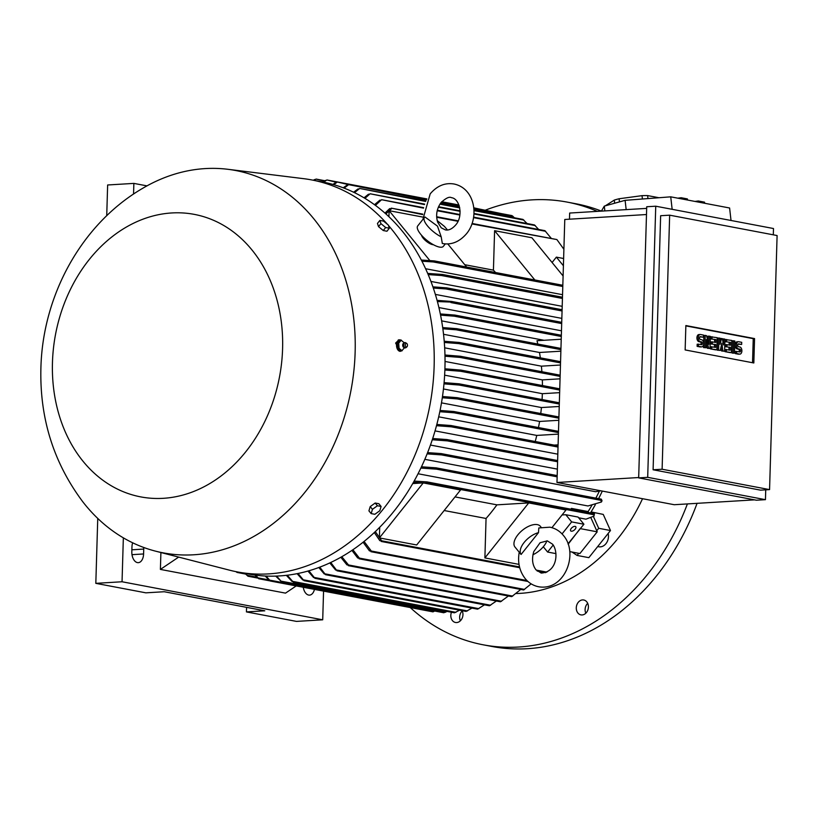 <?xml version="1.0" encoding="UTF-8"?>
<svg xmlns="http://www.w3.org/2000/svg" width="818" height="818" viewBox="0 0 818 818"><rect width="100%" height="100%" fill="white"/><g stroke="black" fill="none" stroke-linecap="round" stroke-linejoin="round"><path stroke-width="1.23" d="M441.25 227.813L437.681 222.24C435.595 215.175 436.72 208.61 441.076 202.537C445.933 198.058 449.368 196.432 451.413 197.68C459.992 198.508 463.489 216.484 455.646 225.022C452.098 228.989 448.653 230.604 445.309 229.878L441.25 227.813M445.309 243.887L443.336 246.361A16.38 5.532 -141.4 0 1 439.46 247.087A16.38 5.532 -141.4 0 1 423.622 237.435A16.38 5.532 -141.4 0 1 417.712 225.932L424.44 217.496A16.38 5.532 -141.4 0 1 425.012 217.005L437.487 226.146L441.199 236.831L442.323 243.488M441.199 236.831A16.38 5.532 -141.4 0 1 428.059 226.576A16.38 5.532 -141.4 0 1 424.44 217.496M433.397 244.705A8.19 2.771 -141.4 0 1 432.589 244.633A8.19 2.771 -141.4 0 1 425.83 240.86A8.19 2.771 -141.4 0 1 421.546 235.257M388.939 216.709L389.112 210.686L422.722 217.067M389.112 210.686L429.839 260.553M447.763 243.917L466.649 267.036M421.331 260.032L434.154 260.891L434.849 261.515L434.154 260.891M495.565 272.527A167.946 133.14 -79.3 0 0 493.428 270.144L464.736 264.705M493.428 270.144L494.593 230.686L531.884 237.762L563.101 275.983M563.899 249.286L556.894 239.562L472.088 223.467M422.712 214.602L391.27 208.15L391.525 208.692L385.902 213.917M494.593 230.686L534.839 279.971M562.549 294.695L425.616 268.733M562.201 306.331L430.953 281.443M561.843 318.386L435.37 294.408M561.475 330.799L438.918 307.568M544.011 340.278L441.638 320.871M537.784 344.03A167.946 133.14 -79.3 0 0 537.007 340.707L561.23 339.235M535.228 441.495A167.946 133.14 -79.3 0 0 536.761 435.421L438.683 416.822M557.815 454.174L435.023 430.892M557.375 469.123L430.432 445.053M600.841 490.8L595.596 491.72L424.808 459.327M421.444 466.802L436.025 467.824L601.312 499.164L602.028 500.749L601.435 501.996L587.978 505.974L418.029 473.745M570.933 509.195A167.946 133.14 -79.3 0 0 571.434 508.397L588.122 511.567L588.551 512.538M599.379 491.097A167.946 133.14 100.7 0 1 595.862 498.131M591.864 505.371A167.946 133.14 100.7 0 1 588.122 511.567M568.029 543.796L583.919 524.226L571.649 521.894L562.058 533.929M580.371 528.316L568.162 544.185M590.964 517.896L597.212 531.833L580.535 528.673M571.434 508.397L571.874 509.369M578.663 517.784L585.964 519.164L593.97 516.127L593.899 514.052M597.212 531.833L579.911 553.541L569.757 551.608M375.288 531.567L381.669 540.8L381.178 541.455L519.716 567.723M519.011 564.389L484.89 557.917L486.056 518.469A167.946 133.14 -79.3 0 0 496.915 504.849L455.023 496.904M444.164 510.524L486.056 518.469M412.701 483.561L423.243 482.917L460.534 489.992L416.689 544.982L379.399 537.917L379.716 527.221M423.243 482.917L379.399 537.917M496.915 504.849L528.735 502.917L566.015 509.992L551.915 527.682M583.919 524.226L578.07 517.058L565.8 514.726L562.058 514.951M428.284 482.651L427.548 483.244L413.407 482.323M528.735 502.917L484.89 557.917M521.076 554.481A16.38 8.313 -39.2 0 1 524.123 542.487A16.38 8.313 -39.2 0 1 538.5 532.63L521.076 554.481L514.992 547.048A16.38 8.313 -39.2 0 1 519.992 532.457A16.38 8.313 -39.2 0 1 537.303 524.624A16.38 8.313 -39.2 0 1 540.371 526.322L541.179 527.313M519.266 552.027C517.446 562.181 519.41 571.036 525.156 578.561C528.765 582.937 533.244 585.668 538.602 586.762C564.717 591.363 579.154 553.305 563.346 535.381C559.747 531.015 555.258 528.285 549.9 527.191L538.817 527.947L538.5 532.63M546.935 540.821A16.38 8.313 -39.2 0 1 532.917 554.757M533.806 551.516L540.074 542.753L547.303 540.872L552.559 544.195C558.551 551.271 557.661 572.038 541.199 573.07L535.943 569.757C532.344 564.993 531.628 558.919 533.806 551.516M405.646 495.043L402.078 500.299M414.123 481.066L426.965 481.894L594.461 513.653L593.97 516.127M425.994 482.099L428.325 483.019M454.44 612.794L459.604 610.187M352.885 549.716L359.347 558.091L359.071 558.786L523.592 589.982L531.148 583.847M357.701 558.019L351.904 550.381M359.531 558.755L357.558 557.365M341.781 556.68L348.488 564.952L348.325 565.667L511.679 596.639M511.7 596.629L520.769 589.441M346.934 564.901L340.799 557.242M348.713 565.647L346.75 564.205M330.738 562.457L337.006 570.8L500.432 601.792M500.463 601.782L508.397 596.015M335.646 570.044L329.766 562.907M337.343 570.8L335.441 569.328M319.756 567.13L325.523 574.686L489.43 605.77L496.383 601.025M324.214 573.939L318.795 567.487M325.799 574.686L324 573.193M308.856 570.78L314.92 578.326L477.579 609.165L484.491 604.829M313.601 577.569L307.895 571.046M315.135 578.336L313.335 576.813M298.018 573.459L304.03 580.688L466.076 611.414L471.966 608.101M302.732 579.931L297.067 573.653M304.194 580.688L302.425 579.154M287.271 575.207L293.406 582.273L454.368 612.794M292.108 581.526L286.331 575.32M293.519 582.283L291.74 580.719M276.637 576.066L281.76 582.038L443.755 612.754M281.423 581.22L445.319 612.304L446.955 611.394M281.862 582.048L275.697 576.097M266.116 576.046L270.39 581.036L432.937 611.854M270.001 580.207L435.084 611.107M269.255 580.32L265.196 576.005M270.472 581.036L269.245 580.32M255.768 575.166L258.713 578.745M258.795 578.755L254.868 575.054M245.676 573.5L247.936 576.22L257.701 578.07M247.997 576.22L244.817 573.336M236.637 571.782L237.026 572.436L235.932 571.639M237.026 572.436L245.472 574.042M562.794 286.504L433.264 261.944L421.945 261.208M384.981 213.089L389.695 208.59M379.838 540.698L374.296 532.508M540.34 357.844A167.946 133.14 -79.3 0 0 539.481 352.486L560.872 351.188M539.481 352.486L443.55 334.296M444.225 341.259L459.174 342.456L560.565 361.679M458.908 342.415L460.135 343.141L458.642 343.591L444.327 342.476M558.091 444.849L554.144 445.084M538.469 427.558A167.946 133.14 -79.3 0 0 539.583 421.454L558.817 420.288M536.761 435.421L558.408 434.113M539.583 421.454L441.475 402.855M440.053 410.462L453.714 411.495L455.176 412.262L454.01 412.783L439.808 411.699M442.477 396.526L457.037 397.65L458.499 398.417L457.231 398.918L442.293 397.752M541.884 371.709A167.946 133.14 -79.3 0 0 541.383 366.167L444.675 347.824M541.383 366.167L560.463 365.012M444.961 355.002L460.289 356.239L560.156 375.176M460.023 356.198L461.332 356.934L459.869 357.394L444.992 356.219M542.446 385.544A167.946 133.14 -79.3 0 0 542.334 379.9L445.033 361.454M542.334 379.9L560.054 378.826M444.91 368.795L460.974 370.094L462.109 370.82L460.657 371.28L444.869 370.012M442.691 327.578L456.761 328.672L560.954 348.427L457.006 328.724M456.516 328.631L457.64 329.337L456.137 329.787L442.865 328.785M443.816 612.764L445.657 611.874M322.752 182.025L325.39 180.42M336.321 182.25L326.883 179.97L323.642 182.199M325.094 180.87L326.965 179.97M490.677 211.514L473.796 207.813M348.591 184.653L337.333 182.025L333.805 184.674M332.906 184.418L335.83 182.475M335.584 182.935L337.445 182.036L426.832 198.989M502.252 213.784L473.806 207.895M514.45 217.792L511.996 215.615L473.857 208.386M426.382 199.878L348.632 184.653L344.122 188.13M343.202 187.782L347.077 185.093M346.832 185.543L348.795 184.674L426.607 199.418M527.048 223.518L522.947 219.398L473.98 210.114M425.657 201.453L359.685 188.457L354.511 192.649M353.591 192.21L358.09 188.886M357.875 189.347L359.91 188.488M538.663 229.48L534.44 224.93L473.98 213.457M424.47 204.572L370.084 193.774L364.951 198.355M364.03 197.803L368.499 194.203M368.325 194.653L370.36 193.825M524.614 589.359L523.592 589.982M551.393 238.498L544.88 230.656L473.622 217.138M423.509 208.14L381.566 199.704L375.421 205.369M374.501 204.694L379.91 200.124M369.501 550.933L363.059 542.201M379.746 200.563L381.914 199.786M364.051 541.404L371.29 551.025L370.932 551.7L527.958 581.475M371.474 551.659L369.358 550.299M389.572 209.019L391.679 208.263M381.791 541.393L379.746 540.115M471.925 223.938L556.894 239.562M432.967 611.864L434.839 610.964M324.184 181.105L316.075 179.07L314.092 180.379M313.325 180.236L314.613 179.531M314.276 179.97L316.116 179.07M540.749 413.519A167.946 133.14 -79.3 0 0 541.434 407.548L443.448 388.969M541.434 407.548L559.236 406.474M444.082 382.63L459.082 383.816L460.514 384.572L459.164 385.053L443.969 383.857M434.91 261.208L432.538 261.637M436.802 424.46L450.871 425.513L452.395 426.29L451.291 426.822L436.475 425.697M427.702 273.406L442.334 274.449L443.141 275.093L442.334 274.449M562.436 298.458L441.485 275.523L428.203 274.592M443.203 274.828L440.657 275.155M432.671 438.509L446.863 439.552L448.428 440.34L447.395 440.882L432.262 439.757M432.916 286.852L446.556 287.844L447.446 288.498L446.556 287.844M562.068 310.973L445.861 288.938L433.325 288.038M447.487 288.263L444.972 288.519M427.579 452.62L440.974 453.571L442.518 454.348L441.597 454.91L427.088 453.878M437.088 300.37L451.536 301.453L452.528 302.128L437.415 301.556M451.536 301.453L452.528 302.128M436.025 467.824L437.405 468.591L436.546 469.164L420.851 468.06M600.504 499.829L601.332 499.604M601.424 501.996L600.688 499.553M440.329 313.938L454.869 315.073L561.342 335.257L455.094 315.124M454.614 315.032L455.677 315.728L454.123 316.167L440.575 315.145M593.674 514.369L594.41 514.031M542.078 399.542A167.946 133.14 -79.3 0 0 542.344 393.693L444.624 375.165M542.344 393.693L559.645 392.65M569.481 219.193L569.655 213.048L646.68 208.386M754.564 499.859L674.236 504.716L556.976 482.487L564.778 219.48L646.496 214.531M731.026 220.482L729.605 207.997L670.729 196.831L625.105 200.328L604.318 206.095L604.86 210.921M604.318 206.095L601.383 211.126M647.948 198.58L647.611 195.584L658.971 197.731M619.461 201.893L619.114 198.754L642.028 195.655A28.671 6.36 -6.5 0 1 647.611 195.584M642.028 195.655L642.406 198.999M605.32 205.819L614.277 200.103A28.671 6.36 -6.5 0 1 619.114 198.754M614.277 200.103L614.625 203.232M625.105 200.328L626.169 209.633M670.729 196.831L672.151 209.316M756.425 500.217L638.674 477.886L646.721 206.749L655.739 206.208L647.692 477.344L765.443 499.665L756.425 500.217M765.443 499.665L765.73 489.839M773.307 234.827L773.491 228.529L655.739 206.208M760.546 490.156L653.101 469.777L660.637 215.717L669.656 215.175L662.11 469.235L769.564 489.604L760.546 490.156M769.564 489.604L777.1 235.543L669.656 215.175M685.862 325.554L754.554 338.58L753.828 362.967L685.147 349.94L685.862 325.554M754.554 338.58L753.245 338.652L752.529 362.722M685.852 325.881L753.245 338.652M710.014 348.478L708.725 348.233L706.384 339.562L706.149 347.742L704.86 347.497L705.218 335.4L706.507 335.646L708.838 344.317L709.083 336.137L710.372 336.382L710.014 348.478L707.406 348.315L706.251 344.02M706.149 347.742L703.541 347.578L703.654 344.092M703.674 343.294L703.909 335.482L705.218 335.4M707.662 339.94L707.764 336.218L709.083 336.137M724.605 351.239L722.887 350.912L721.824 343.202L720.31 350.431L718.593 350.104L718.95 338.008L720.239 338.253L720.065 344.296L721.527 338.499L722.386 338.662L723.501 344.951L723.674 338.908L724.963 339.153L724.605 351.239L721.578 350.994L721.026 347.016M720.31 350.431L717.284 350.186L717.642 338.09L718.95 338.008M733.163 353.192L731.875 352.947L732.243 340.861L733.552 340.779L734.84 341.024L734.482 353.11L733.163 353.192M741.64 344.46L738.634 343.887A1.431 0.859 86.5 0 0 738.511 343.877A1.431 0.859 86.5 0 0 737.734 345.257A1.431 0.859 86.5 0 0 738.552 346.73L739.84 346.975A3.589 2.137 86.5 0 1 741.885 350.677A3.589 2.137 86.5 0 1 739.953 354.112A3.589 2.137 86.5 0 1 739.625 354.092L736.629 353.519L736.691 351.392L739.697 351.955A1.431 0.859 86.5 0 0 739.82 351.965A1.431 0.859 86.5 0 0 740.597 350.595A1.431 0.859 86.5 0 0 739.779 349.112L738.49 348.867A3.589 2.137 86.5 0 1 736.445 345.176A3.589 2.137 86.5 0 1 738.378 341.73A3.589 2.137 86.5 0 1 738.705 341.75L741.711 342.323L741.64 344.46L738.081 344.112M738.961 354.133A3.589 2.137 -93.5 0 1 738.644 354.194A3.589 2.137 -93.5 0 1 738.317 354.174L735.31 353.601L735.382 351.464L736.691 351.392M738.94 351.812A1.431 0.859 86.5 0 0 739.247 350.288A1.431 0.859 86.5 0 0 738.47 349.194L737.182 348.949A3.589 2.137 -93.5 0 1 735.137 345.247A3.589 2.137 -93.5 0 1 737.069 341.812A3.589 2.137 -93.5 0 1 737.386 341.832M730.167 352.619L725.014 351.648L725.075 349.511L730.249 350.165L730.331 347.323L725.586 346.75L725.648 344.613L730.392 345.186L730.484 342.343L725.31 341.689L725.372 339.552L731.834 340.452L731.476 352.548L730.167 352.619M728.95 349.92L729.022 347.405M729.094 344.94L729.165 342.425M715.566 349.859L710.413 348.877L710.474 346.75L715.658 347.394L715.74 344.552L710.995 343.979L711.057 341.852L715.801 342.415L715.883 339.572L710.709 338.918L710.77 336.791L717.233 337.681L716.875 349.777L715.566 349.859M714.349 347.149L714.431 344.634M714.503 342.169L714.574 339.654M703.439 337.21L700.433 336.648A1.431 0.859 86.5 0 0 700.3 336.638A1.431 0.859 86.5 0 0 699.533 338.008A1.431 0.859 86.5 0 0 700.351 339.49L701.629 339.736A3.589 2.137 86.5 0 1 703.674 343.427A3.589 2.137 86.5 0 1 701.742 346.863A3.589 2.137 86.5 0 1 701.425 346.842L698.419 346.28L698.48 344.143L701.486 344.715A1.431 0.859 86.5 0 0 701.619 344.726A1.431 0.859 86.5 0 0 702.386 343.345A1.431 0.859 86.5 0 0 701.568 341.863L700.28 341.627A3.589 2.137 86.5 0 1 698.245 337.926A3.589 2.137 86.5 0 1 700.167 334.49A3.589 2.137 86.5 0 1 700.494 334.511L703.5 335.083L703.439 337.21L699.871 336.863M700.75 346.883A3.589 2.137 -93.5 0 1 700.433 346.944A3.589 2.137 -93.5 0 1 700.116 346.924L697.11 346.351L697.171 344.225L698.48 344.143M700.729 344.572A1.431 0.859 86.5 0 0 701.036 343.039A1.431 0.859 86.5 0 0 700.259 341.944L698.971 341.699A3.589 2.137 -93.5 0 1 696.926 338.008A3.589 2.137 -93.5 0 1 698.858 334.572A3.589 2.137 -93.5 0 1 699.185 334.593M708.725 348.233L707.406 348.315M704.86 347.497L703.541 347.578M718.593 350.104L717.284 350.186M722.887 350.912L721.578 350.994M723.674 338.908L722.447 338.979M721.527 338.499L720.229 338.58M734.482 353.11L731.875 352.947M733.194 352.875L733.552 340.779M736.629 353.519L735.31 353.601M731.476 352.548L725.014 351.648M726.323 351.566L726.384 349.429M730.484 342.343L725.31 341.689M726.619 341.607L726.681 339.47M730.331 347.323L725.586 346.75M726.895 346.668L726.967 344.531M716.875 349.777L710.413 348.877M711.721 348.805L711.793 346.668M715.883 339.572L710.709 338.918M712.018 338.846L712.089 336.709M715.74 344.552L710.995 343.979M712.304 343.897L712.366 341.771M698.419 346.28L697.11 346.351M662.11 469.235L653.101 469.777M647.692 477.344L638.674 477.886M638.684 477.538L556.976 482.487M694.983 201.433L698.316 200.983L698.449 202.087M698.316 200.983L704.554 202.169L704.676 203.273M677.815 198.181L681.149 197.731L681.271 198.835M681.149 197.731L687.376 198.907L687.509 200.021M552.089 262.506L556.373 257.128L563.622 258.508M556.373 257.128L563.408 265.748M565.8 514.726L571.649 521.894M553.193 545.044L547.62 552.048L543.295 546.751M555.943 553.622L547.62 552.048M575.177 529.164A3.272 1.667 -39.2 0 1 570.678 530.862A3.272 1.667 -39.2 0 1 571.261 528.418A3.272 1.667 -39.2 0 1 575.76 526.71A3.272 1.667 -39.2 0 1 575.177 529.164M178.661 557.099L160.4 569.41L160.901 552.528M296.198 585.933L285.513 593.132L160.4 569.41M143.702 547.467A9.826 5.879 -93.5 0 1 143.743 549.082L143.59 553.96A9.826 5.879 -93.5 0 1 138.303 562.661A9.826 5.879 -93.5 0 1 131.821 551.731L131.964 546.853A9.826 5.879 -93.5 0 1 132.649 542.794M314.449 589.389A9.826 5.879 -93.5 0 1 309.531 595.126A9.826 5.879 -93.5 0 1 303.243 587.263M323.56 591.117L322.711 619.809L122.046 581.762L123.344 537.855M97.751 518.428L95.818 583.346L145.86 592.835L164.224 591.731L264.797 610.801L246.443 611.905L246.576 607.345M246.443 611.905L296.484 621.404L322.711 619.809M95.818 583.346L122.046 581.762M133.549 194.05L133.866 183.396L146.964 185.87M106.729 215.727L107.639 184.98L133.866 183.396M155.481 551.138L229.439 570.156A199.49 158.15 -79.3 0 0 237.312 571.915L248.11 573.96A199.49 158.15 -79.3 0 0 444.931 368.294A199.49 158.15 -79.3 0 0 322.435 181.964L311.648 179.919A199.49 158.15 -79.3 0 0 303.672 178.672L227.885 169.295A194.572 154.254 -79.3 0 0 142.393 188.477C81.34 224.183 42.628 295.666 40.9 368.049C39.622 418.274 53.64 462.916 82.945 501.986A194.572 154.254 -79.3 0 0 155.481 551.138A194.572 154.254 -79.3 0 0 355.135 352.251A194.572 154.254 -79.3 0 0 227.885 169.295M237.312 571.915A199.49 158.15 -79.3 0 0 434.133 366.249A199.49 158.15 -79.3 0 0 388.417 225.41M387.517 224.377A199.49 158.15 -79.3 0 0 311.648 179.919M398.836 339.94L395.626 343.069L400.022 351.28M401.086 340.278A5.736 3.425 86.5 0 0 399.613 339.828A5.736 3.425 86.5 0 0 396.781 342.998A5.736 3.425 86.5 0 0 400.299 351.28A5.736 3.425 86.5 0 0 401.71 350.666M52.454 362.599A143.784 113.988 -79.3 0 0 163.283 498.315A143.784 113.988 -79.3 0 0 282.588 348.673A143.784 113.988 -79.3 0 0 171.76 212.956A143.784 113.988 -79.3 0 0 52.454 362.599M380.298 228.089A4.714 1.595 38.6 0 0 381.536 229.122M379.869 220.41L377.456 223.426L378.519 226.637L383.264 230.533L386.945 231.238L389.348 228.222L385.667 227.527L380.922 223.621L379.869 220.41L383.55 221.116L388.294 225.011L389.348 228.222M378.519 226.637L380.922 223.621M383.264 230.533L385.667 227.527M381.096 506.465L378.857 503.724L375.176 503.029L370.217 506.598L368.928 510.861L371.167 513.602L372.446 509.328L377.415 505.759L381.096 506.465L379.808 510.729L374.849 514.297L371.167 513.602M370.217 506.598L372.446 509.328M375.176 503.029L377.415 505.759M401.986 350.646L400.677 350.728L397.793 348.407L397.405 343.212L399.89 340.349L401.209 340.268M401.311 340.104L398.53 343.304M404.204 342.732L400.994 340.135M405.063 342.63A2.659 1.595 86.5 0 0 404.859 342.599A2.659 1.595 86.5 0 0 404.532 342.64L403.172 343.56A2.168 1.299 86.5 0 0 402.804 344.347A2.168 1.299 86.5 0 0 403.386 347.149L404.849 347.906A2.659 1.595 86.5 0 0 405.186 347.906A2.659 1.595 86.5 0 0 405.38 347.844M404.532 342.64A2.659 1.595 86.5 0 0 403.438 344.071A2.659 1.595 86.5 0 0 404.849 347.906M406.75 343.478L405.82 342.834A2.618 1.564 86.5 0 0 405.258 342.63A2.618 1.564 86.5 0 0 403.857 344.071A2.618 1.564 86.5 0 0 404.072 346.73A2.618 1.564 86.5 0 0 405.575 347.824A2.618 1.564 86.5 0 0 406.106 347.558L406.945 346.801A1.841 1.104 86.5 0 0 407.395 345.994A1.841 1.104 86.5 0 0 406.75 343.478A1.841 1.104 86.5 0 0 405.36 344.347A1.841 1.104 86.5 0 0 405.656 346.474A1.841 1.104 86.5 0 0 406.945 346.801M401.802 350.82L404.573 347.619M398.898 348.192L402.108 350.779M398.652 342.834L399.092 348.632M399.112 348.325L397.793 348.407M398.724 343.141L397.405 343.212M572.007 552.038L577.079 555.432L578.755 553.316M591.925 513.172L591.383 511.976L603.244 514.41L610.484 530.534L598.704 528.295L593.49 516.669M590.473 512.896A171.228 135.737 -79.3 0 0 595.351 504.675M598.592 498.653A171.228 135.737 -79.3 0 0 602.304 491.086M516.495 593.531A171.228 135.737 -79.3 0 0 520.146 593.367A171.228 135.737 -79.3 0 0 642.539 498.714M608.132 533.479A9.826 7.791 100.7 0 1 605.954 543.673A9.826 7.791 100.7 0 1 598.766 546.772L597.692 546.567M596.741 530.77L598.704 528.295M591.383 511.976L590.616 512.927M577.079 555.432L588.848 557.661L610.484 530.534M462.109 610.657A7.577 6.012 100.7 0 1 461.771 618.97A7.577 6.012 100.7 0 1 455.473 622.478A7.577 6.012 100.7 0 1 454.358 622.12A7.577 6.012 100.7 0 1 451.464 612.242M584.461 614.246A7.577 6.012 100.7 0 1 580.933 614.88A7.577 6.012 100.7 0 1 576.291 608.531A7.577 6.012 100.7 0 1 580.228 600.627A7.577 6.012 100.7 0 1 583.755 599.993A7.577 6.012 100.7 0 1 588.398 606.342A7.577 6.012 100.7 0 1 584.461 614.246M410.247 607.559A225.298 178.61 -79.3 0 0 483.213 644.809A225.298 178.61 -79.3 0 0 518.551 647.028A225.298 178.61 -79.3 0 0 687.396 503.929M597.304 211.371A225.298 178.61 -79.3 0 0 567.16 202.097A225.298 178.61 -79.3 0 0 531.823 199.878A225.298 178.61 -79.3 0 0 485.616 210.062M483.213 644.809L492.047 646.486A225.298 178.61 -79.3 0 0 527.385 648.705A225.298 178.61 -79.3 0 0 697.069 503.336M601.394 211.095A225.298 178.61 -79.3 0 0 575.995 203.774L567.16 202.097M587.692 603.336A7.577 6.012 -79.3 0 0 585.821 613.214M462.242 610.923A7.577 6.012 -79.3 0 0 460.37 620.811M434.368 260.922L562.825 285.277L434.562 260.962M457.957 221.289L436.679 217.251M546.884 572.13L536.25 570.115M519.522 566.935L381.669 540.8M593.612 514.726L427.548 483.244M594.42 513.653L427.2 481.955M524.522 589.41L359.347 558.091M512.722 596.087L348.488 564.952M501.567 601.261L337.088 570.074M490.636 605.248L325.533 573.939M478.888 608.664L314.818 577.559M467.487 610.934L303.826 579.901M455.892 612.334L293.089 581.465M268.825 579.921L258.324 577.927M256.77 577.15L247.465 575.381M560.565 361.689L459.419 342.517M560.524 362.906L458.642 343.591M558.459 432.589L454.021 412.783M453.97 411.536L558.49 431.352L454.225 411.597M558.888 418.192L457.231 398.918M560.156 375.186L460.544 356.3M560.125 376.403L459.869 357.394M559.757 388.847L461.24 370.165M560.923 349.654L456.137 329.787M512.988 216.31L473.898 208.897M459.297 206.126L440.984 202.649M523.888 220.083L474 210.625M459.736 207.915L439.92 204.163M535.32 225.594L473.959 213.958M460.094 211.33L438.346 207.199M545.667 231.31L473.55 217.629M459.859 215.032L437.201 210.737M526.956 580.535L371.29 551.025M457.303 397.691L558.919 416.965L457.559 397.752M559.308 404.041L459.164 385.053M558.06 445.841L451.383 425.616M558.029 447.057L451.291 426.822M442.569 274.48L562.477 297.22L442.783 274.541M447.119 439.593L557.631 460.544L447.374 439.655M557.59 461.771L447.395 440.882M562.099 309.746L447.006 287.926M557.181 475.606L441.464 453.663M557.14 476.822L441.597 454.91M451.781 301.484L561.731 322.333L452.017 301.545M561.69 323.57L450.922 302.568M601.24 499.164L436.28 467.886M600.514 500.258L436.546 469.164M561.312 336.495L454.123 316.167M559.716 390.063L460.657 371.28M459.348 383.857L559.338 402.814L459.614 383.918M739.625 354.092L738.317 354.174M738.49 348.867L737.182 348.949M739.779 349.112L738.47 349.194M701.425 346.842L700.116 346.924M700.28 341.627L698.971 341.699M701.568 341.863L700.259 341.944M131.995 554.665L143.59 553.96M131.872 549.798L143.743 549.082M422.886 219.439L430.186 193.856C437.047 185.819 444.992 182.526 454.01 183.999C475.422 188.426 479.645 217.987 466.536 233.703C459.511 241.801 451.577 245.083 442.712 243.559L442.272 243.467M437.201 220.594L444.46 226.443L447.477 229.981M458.918 204.991L441.751 201.739M426.873 198.917L326.985 179.98M458.949 205.073L441.7 201.801M459.123 205.594L441.342 202.22M459.624 207.394L440.217 203.713M425.861 200.993L359.828 188.467M460.074 210.819L438.54 206.739M424.634 204.101L370.227 193.784M459.921 214.541L437.323 210.257M423.622 207.66L381.74 199.715M545.688 572.651L537.17 571.036M458.172 220.829L436.648 216.75M422.732 214.112L391.444 208.171M270.042 580.892L258.723 578.745M324.838 180.727L316.167 179.081M558.06 445.83L451.127 425.554M562.099 309.736L446.792 287.875M557.181 475.585L441.219 453.601M559.757 388.826L460.974 370.094M739.953 354.112L738.644 354.194M738.378 341.73L737.069 341.812M701.742 346.863L700.433 346.944M700.167 334.49L698.858 334.572M398.315 339.91L399.613 339.828M404.47 347.384L404.051 347.701L404.317 347.036M399.736 351.321L400.299 351.28"/></g></svg>
